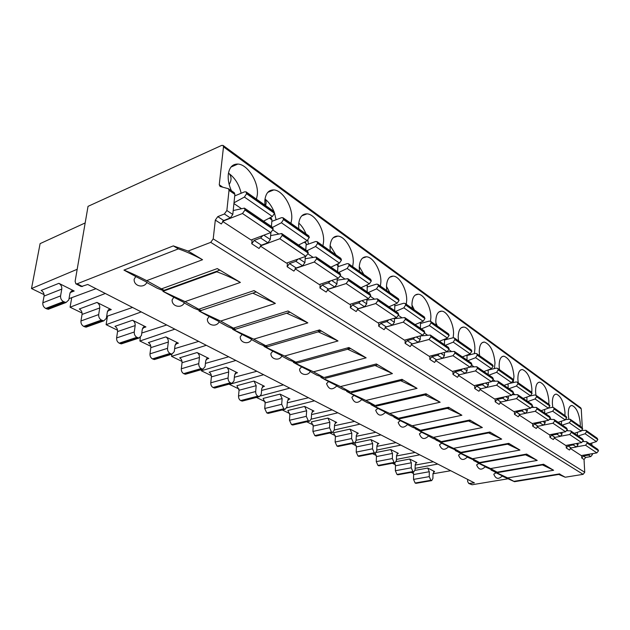 <?xml version="1.0" encoding="UTF-8"?>
<svg xmlns="http://www.w3.org/2000/svg" width="630" height="630" viewBox="0 0 630 630"><rect width="100%" height="100%" fill="white"/><g stroke="black" fill="none" stroke-linecap="round" stroke-linejoin="round"><path stroke-width="0.94" d="M450.718 470.72L432.967 473.776M411.185 472.382L413.54 473.516M415.131 468.334L437.748 464.066M433.353 461.806L415.186 465.074M395.396 464.735L392.372 463.27M396.435 459.427L419.738 454.821M415.123 452.45L396.514 455.947M376.354 455.514L372.59 453.695M376.772 450.08L400.814 445.111M395.963 442.622L376.897 446.371M356.352 445.827L351.784 443.615M356.084 440.283L380.914 434.897M375.811 432.282L356.249 436.314M335.317 435.645L329.86 432.999M334.278 429.991L359.95 424.14M354.572 421.383L334.491 425.73M313.165 424.919L306.723 421.801M311.244 419.17L337.845 412.8M332.168 409.886L311.535 414.579M289.8 413.603L282.279 409.965M286.815 407.799L314.496 400.814M308.487 397.735L287.272 402.822M265.12 401.656L256.41 397.443M260.757 395.876L289.792 388.143M283.437 384.883L261.592 390.411M239.022 389.017L229.391 384.363L263.623 374.716M256.882 371.251L234.352 377.283M211.365 375.63L201.34 370.779L235.848 360.462M228.682 356.785L205.427 363.392M182.015 361.423L171.557 356.352L206.309 345.303M198.686 341.389L174.628 348.65M150.806 346.311L139.876 341.019L174.849 329.159M166.706 324.978L141.781 333.01M107.454 316.102L106.123 324.678L117.558 330.214M106.123 324.678L141.246 311.921M132.552 307.456L106.659 316.378M71.725 297.667L70.08 307.219L82.065 313.031M70.08 307.219L105.304 293.47M95.98 288.69L69.016 298.667M85.176 222.933L40.107 243.629L31.5 288.548L44.092 294.643M31.5 288.548L77.183 269.293M409.705 459.042L416.902 462.64L416.469 462.522L415.194 464.704L415.107 469.697L413.808 471.909L412.894 471.563L411.256 467.806L411.351 462.798L409.705 459.042L396.246 461.601M390.789 449.568L398.349 453.348L397.877 453.222L396.53 455.435L396.404 460.522L395.026 462.766L394.057 462.396L392.356 458.538L392.49 453.427L390.789 449.568L376.378 452.434M354.737 443.032L356.423 446.914L356.21 452.088L357.974 456.01L359.021 456.388L375.291 453.159L374.259 452.765L372.495 448.804L372.676 443.575L370.912 439.606L378.858 443.591L378.346 443.449L376.921 445.686L376.748 450.883L375.291 453.159L376.433 456.577L376.267 461.64L377.961 465.452L379.347 465.735M349.981 429.124L358.352 433.322L357.793 433.172L356.289 435.432L356.068 440.748L354.525 443.048L353.422 442.63L351.587 438.551L351.816 433.212L349.981 429.124L333.553 432.723L335.388 436.755L335.121 442.04L336.948 446.072L338.57 446.371M327.931 418.084L336.751 422.502L336.144 422.344L334.546 424.636L334.27 430.062L332.648 432.393L331.459 431.952L329.545 427.746L329.836 422.289L327.931 418.084L311.322 421.903L313.228 426.053L312.905 431.455L314.803 435.606L316.567 435.913M304.652 406.429L313.968 411.091L313.307 410.917L311.622 413.241L311.283 418.792L309.558 421.147L308.275 420.675L306.29 416.343L306.645 410.768L304.652 406.429L287.871 410.492L289.855 414.768L289.469 420.289L291.446 424.565L293.367 424.88M280.059 394.104L289.902 399.042L289.178 398.853L287.39 401.2L286.981 406.878L285.162 409.264L283.776 408.76L281.704 404.287L282.13 398.585L280.059 394.104L263.104 398.436L265.175 402.853L264.71 408.5L266.781 412.91L268.884 413.225M254.016 381.063L264.45 386.292L263.639 386.08L261.749 388.458L261.269 394.27L259.332 396.687L257.843 396.144C256.371 395.215 255.646 393.679 255.678 391.529L256.182 385.686L254.016 381.063L236.904 385.686L239.061 390.246L238.526 396.026C238.486 398.144 239.203 399.664 240.684 400.578L242.991 400.893M226.398 367.235L237.471 372.779L236.581 372.55L234.581 374.952L234.006 380.906L231.958 383.355L230.344 382.772C228.784 381.788 228.029 380.197 228.076 378L228.666 372.015C228.714 369.834 227.958 368.235 226.398 367.235L209.144 372.173C210.711 373.157 211.459 374.724 211.397 376.89L210.774 382.804C210.711 384.977 211.467 386.544 213.027 387.505L215.57 387.828M197.064 352.548L208.829 358.439L207.845 358.186L205.726 360.62L205.057 366.715L202.884 369.188L201.127 368.566C199.474 367.526 198.678 365.88 198.757 363.62L199.442 357.493C199.513 355.249 198.726 353.603 197.064 352.548L179.676 357.832C181.338 358.872 182.125 360.494 182.038 362.707L181.314 368.77C181.227 370.999 182.015 372.621 183.677 373.637L185.448 374.244L186.488 373.944M165.847 336.908L178.377 343.185L177.282 342.909L175.03 345.366L174.266 351.619L171.959 354.123L170.037 353.438C168.273 352.351 167.446 350.642 167.541 348.319L168.336 342.043C168.438 339.735 167.612 338.026 165.847 336.908L148.341 342.586C150.105 343.681 150.932 345.358 150.822 347.634L149.987 353.847C149.877 356.139 150.704 357.816 152.468 358.887L154.397 359.541L155.578 359.179M145.924 326.931L132.56 320.237C134.434 321.426 135.308 323.198 135.174 325.56L134.261 332.002C134.127 334.388 135.001 336.16 136.875 337.318L138.978 338.05L141.427 335.522L142.317 329.112L144.703 326.623L145.924 326.931L142.624 328.049M111.274 309.582L96.981 302.424C98.989 303.676 99.91 305.518 99.737 307.952L98.682 314.567C98.516 317.016 99.438 318.851 101.446 320.079L103.753 320.883L106.36 318.323L107.384 311.748L109.911 309.236L111.274 309.582L107.604 310.905M74.198 291.013L58.873 283.335C61.023 284.673 61.992 286.595 61.787 289.091L60.575 295.88C60.37 298.399 61.338 300.313 63.488 301.62L66.04 302.495L68.804 299.911L69.977 293.163L72.663 290.627L74.198 291.013L70.119 292.596M434.582 471.5L427.723 468.058L429.306 471.72L429.258 476.627L430.841 480.288L431.692 480.611L432.928 478.43L432.975 473.54L434.582 471.5L433.519 471.689M413.052 472.043L413.619 474.532L413.54 479.398L415.123 483.013L416.312 483.281M394.663 462.837L395.475 465.775L395.349 470.736L396.987 474.445L398.27 474.721M359.021 456.388L359.47 456.301M132.56 320.237L114.959 326.34C116.841 327.498 117.708 329.238 117.558 331.577L116.605 337.94C116.463 340.294 117.33 342.035 119.212 343.169L121.322 343.878L122.677 343.437M96.981 302.424L79.309 308.991C81.325 310.22 82.239 312.031 82.058 314.425L80.963 320.961C80.782 323.379 81.695 325.19 83.711 326.387L86.026 327.167L87.578 326.616M58.873 283.335L41.17 290.43C43.32 291.737 44.289 293.619 44.069 296.084L42.824 302.794C42.604 305.282 43.565 307.164 45.714 308.44L48.274 309.275L50.053 308.598M467.633 479.398L467.641 481.517L468.752 483.478L474.414 482.879L87.759 284.469L81.223 286.555L75.876 283.831L75.12 281.279L88.035 206.349L221.65 145.412L223.059 145.428L223.493 146.837L219.256 184.771L220.098 186.472L228.501 188.74L229.013 190.307L226.863 210.514L224.375 213.98L217.783 216.633L215.318 220.083L213.216 238.888L210.727 242.353L188.126 251.071L173.329 245.889L77.128 283.807L75.876 283.831M496.054 472.784L502.299 475.886C498.606 479.643 495.771 479.076 493.786 474.169L496.054 472.784L491.471 469.996M491.069 470.067L507.662 477.918L514.513 481.69L502.181 476.115M468.752 483.478L472.098 484.753L507.615 478.855M135.757 276.538L146.947 282.24C144.12 288.745 133.552 286.256 134.159 279.24L135.757 276.538L123.953 270.105L178.345 248.882L173.329 245.889M178.345 248.882C185.614 251.346 193.678 254.961 202.553 259.725L146.672 280.649L164.084 290.304C164.981 291.178 162.729 290.509 157.335 288.288L146.79 282.547M216.224 271.459L216.83 271.821C224.17 274.397 232.029 277.932 240.392 282.421L217.311 268.577L219.602 270.231L218.366 270.687M173.817 297.266L184.401 302.644C181.7 308.897 171.588 306.582 172.124 299.841L173.817 297.266L162.879 291.304L216.83 271.821M240.392 282.421L185.047 301.62L201.049 310.488C201.773 311.252 199.371 310.48 193.859 308.18L184.244 302.943M209.176 316.528L219.216 321.615C216.625 327.632 206.931 325.45 207.388 318.977L209.176 316.528L199.001 310.984L200.159 310.598M252.732 293.147L275.389 303.408L220.634 321.072L235.407 329.246C235.966 329.907 233.446 329.057 227.832 326.686L219.059 321.906M242.109 334.467L251.654 339.294C249.173 345.09 239.841 343.035 240.243 336.798L242.109 334.467L232.627 329.301L233.612 328.986M251.504 339.578L259.513 343.941C265.206 346.374 267.837 347.295 267.411 346.728L265.742 345.72L319.575 329.907L338.011 340.964L284.618 356.029L295.824 362.155L348.949 347.524L366.14 357.832L313.472 371.802L323.97 377.535L376.354 363.959L392.435 373.598L340.507 386.576L350.351 391.954L401.987 379.331L417.052 388.363L365.888 400.444L375.141 405.499L426.014 393.742L440.157 402.224L389.75 413.485L398.467 418.249L448.584 407.279L461.884 415.257L412.24 425.77L420.462 430.266L469.822 420.013L482.359 427.534L433.472 437.37L441.236 441.622L489.841 432.015L501.677 439.118L453.537 448.34L460.892 452.356L508.741 443.355L519.931 450.064L472.539 458.727L479.509 462.53L526.625 454.08L537.217 460.435L490.557 468.57L497.172 472.185L543.556 464.239L553.612 470.263L507.662 477.918M272.861 351.209L281.957 355.808C279.57 361.399 270.577 359.447 270.924 353.43L272.861 351.209L263.994 346.382L264.868 346.13M281.807 356.084L289.139 360.077L297.305 363.053L295.824 362.155M301.628 366.88L310.322 371.259C308.031 376.669 299.337 374.811 299.636 368.999L301.628 366.88L293.328 362.36L294.115 362.148M310.18 371.543L316.89 375.197L323.97 377.535M328.608 381.575L336.94 385.765C332.246 390.466 328.789 389.742 326.56 383.591L328.608 381.575L320.82 377.339L321.536 377.149M336.798 386.04L342.94 389.387L350.351 391.954M353.966 395.388L361.951 399.396C357.423 403.956 354.06 403.263 351.871 397.302L353.966 395.388L346.642 391.395L347.287 391.238M361.817 399.664L367.447 402.735L375.141 405.499M377.827 408.39L385.513 412.233C381.126 416.666 377.85 415.989 375.693 410.217L377.827 408.39L370.928 404.625L371.527 404.491M385.379 412.5L390.545 415.312L398.467 418.249M400.341 420.643L407.728 424.344C403.483 428.644 400.294 427.998 398.168 422.391L400.341 420.643L393.829 417.099L394.38 416.973M407.602 424.604L412.343 427.187L420.462 430.266M421.604 432.227L428.731 435.787C424.604 439.968 421.502 439.338 419.407 433.897L421.604 432.227L415.965 428.77M428.605 436.039L432.96 438.409L441.236 441.622M441.717 443.181L448.599 446.623C444.599 450.686 441.559 450.072 439.496 444.78L441.717 443.181L436.377 439.913M448.481 446.867L460.892 452.356M460.782 453.569L467.436 456.884C463.538 460.845 460.577 460.247 458.538 455.088L460.782 453.569L455.71 450.474M467.318 457.128L479.509 462.53M478.871 463.42L485.313 466.625C481.525 470.484 478.619 469.901 476.611 464.877L478.871 463.42L474.051 460.483M485.195 466.862L497.172 472.185M542.438 464.909L553.612 470.263M543.863 464.664L543.556 464.239M558.739 474.453L565.22 477.225L583.112 474.343L584.735 472.295L584.034 459.506L585.656 457.467L590.822 456.577L592.444 454.529L592.397 453.655M565.22 477.225L559.905 474.264M232.627 329.301L253.748 339.161L265.742 345.72M233.517 328.104L288.02 310.984L307.842 322.867L253.748 339.161M275.389 303.408L254.032 290.595L256.024 292.036L254.953 292.399M202.553 259.725L188.126 251.071M582.293 427.801L581.254 408.878L580.695 407.791L223.059 145.428M581.632 455.514L581.766 458.034L583.388 455.978L588.57 455.088L589.956 454.08M580.246 426.313L580.261 423.21C579.104 413.272 576.348 407.358 571.993 405.484C569.402 405.61 568.173 408.697 568.299 414.753L568.795 419.005M583.073 441.504L586.522 441.661L587.199 443.118L598.5 450.812L596.854 452.883L581.254 455.577L570.189 448.355M564.937 415.572L564.984 412.414C563.826 402.184 560.944 396.089 556.322 394.128C553.612 394.246 552.297 397.373 552.376 403.507L552.778 407.295M554.061 437.826L565.756 445.465L581.624 442.599L583.309 440.465L582.632 439.008L570.717 430.873L571.394 432.353L569.678 434.527L560.905 436.165M548.817 404.255L548.887 401.034C547.738 390.505 544.714 384.213 539.808 382.158C536.965 382.268 535.563 385.426 535.595 391.639L535.941 395.223M537.036 426.707L549.423 434.794L565.567 431.747L567.291 429.558L566.606 428.069L554.022 419.478L554.707 420.99L552.951 423.226L543.958 424.982M531.791 392.459L531.909 389.033C530.767 378.181 527.586 371.676 522.372 369.534C519.388 369.629 517.891 372.818 517.876 379.11L518.207 382.78M519.041 414.957L532.177 423.533L548.596 420.289L550.368 418.029L549.683 416.509L536.374 407.421L537.059 408.965L535.256 411.28L526.034 413.162M513.214 382.599L513.978 376.362C512.844 365.156 509.497 358.431 503.937 356.178C500.803 356.265 499.204 359.494 499.133 365.865L499.448 369.621M499.992 402.523L513.938 411.626L530.649 408.169L532.46 405.838L531.783 404.287L517.687 394.663L518.364 396.231L516.513 398.617L507.04 400.656M494.369 368.582L495.007 362.951C493.888 351.382 490.353 344.413 484.415 342.051C481.123 342.114 479.406 345.374 479.272 351.831L479.58 355.682M479.792 389.332L494.629 399.018L511.631 395.317L513.489 392.915L512.812 391.34L497.85 381.118L498.527 382.725L496.629 385.19L486.864 387.395M474.398 353.658L474.902 348.736C474.981 339.129 468.877 327.198 463.704 327.065C460.239 327.112 458.404 330.404 458.207 336.94L458.49 340.885M458.333 375.322L474.146 385.647L491.447 381.685L493.353 379.205L492.676 377.591L476.776 366.731L477.445 368.369L475.5 370.912L465.373 373.322M453.183 337.743L453.561 333.648C453.75 323.749 447.237 311.291 441.693 311.141C438.039 311.181 436.078 314.496 435.81 321.103L436.07 325.159M435.495 360.407L452.379 371.432L469.98 367.18L471.941 364.62L471.272 362.974L454.332 351.406L454.994 353.076L452.994 355.706L436.275 359.911M430.526 321.268L430.865 317.607C431.172 307.393 424.218 294.352 418.249 294.194C414.406 294.21 412.303 297.565 411.949 304.243L412.193 308.409M411.138 344.508L429.203 356.304L447.103 351.737L449.127 349.083L448.458 347.398L430.377 335.05L431.038 336.759L428.975 339.483L411.76 344.075M406.279 304.259L406.681 300.518C407.13 289.965 399.68 276.294 393.238 276.113C389.183 276.121 386.93 279.492 386.489 286.24L386.702 290.524M385.111 327.505L404.484 340.161L422.683 335.239L424.762 332.49L424.108 330.774L404.767 317.567L405.413 319.308L403.287 322.135L385.599 327.135M380.378 286.091L380.859 282.264C381.473 271.357 373.456 256.985 366.487 256.796C362.203 256.78 359.793 260.174 359.257 266.994L359.439 271.396M357.226 309.298L378.047 322.899L396.553 317.591L398.695 314.732L398.05 312.984L377.315 298.825L377.945 300.605L375.756 303.542L357.604 308.991M352.666 266.64L353.217 262.726C354.021 251.441 345.366 236.305 337.814 236.1C333.286 236.061 330.703 239.479 330.057 246.354L330.199 250.882M327.285 289.753L349.713 304.4L368.526 298.651L370.731 295.69L370.109 293.903L347.815 278.68L348.429 280.5L346.169 283.555L327.553 289.517M322.93 245.779L323.576 241.77C324.6 230.084 315.213 214.09 306.991 213.861C302.203 213.806 299.431 217.24 298.675 224.17L298.77 228.832M305.172 258.749L316.032 256.977L316.622 258.836L340.665 275.208L338.389 278.295L319.276 284.524L295.053 268.703M290.942 223.335L291.698 219.24C292.966 207.112 282.744 190.165 273.774 189.921C268.711 189.843 265.734 193.284 264.852 200.261L264.891 205.065M282.248 235.423L308.243 253.126L305.889 256.339L286.493 263.12L260.253 245.983L279.838 238.746L282.248 235.423L281.689 233.533L307.653 251.26L308.259 252.827L282.272 235.116M222.642 221.28L242.487 213.515L244.983 210.042L244.456 208.113L272.617 227.343L281.405 222.76L283.508 219.586L282.98 217.752L308.731 235.817L309.298 237.329L283.531 219.287M244.983 210.042L273.176 229.241L270.743 232.604L251.071 239.991L222.634 221.421M256.441 199.135L257.316 194.938C258.883 182.346 247.692 164.328 237.864 164.06C232.501 163.957 229.312 167.407 228.288 174.415C227.808 179.597 228.848 185.039 231.415 190.756M252.134 239.589L251.748 243.739L254.134 240.439L260.647 237.998L262.852 235.565M287.453 262.781L287.154 266.734L289.469 263.56L295.887 261.324L298.006 259.095M320.158 284.24L319.93 288.012L322.166 284.973L328.498 282.917L330.522 280.862M360.707 301.045L358.753 302.943L352.524 304.841L350.351 307.771L350.516 304.148M388.789 319.812L386.914 321.584L380.78 323.34L378.669 326.159L378.787 322.686M414.989 337.318L413.178 338.971L407.137 340.602L405.09 343.311L405.169 339.972M439.48 353.682L437.732 355.233L431.794 356.738L429.81 359.36L429.841 356.139M462.436 369.007L460.743 370.464L454.907 371.865L452.97 374.401L452.97 371.291M483.99 383.394L482.344 384.765L476.611 386.08L474.729 388.529L474.697 385.521M504.26 396.924L502.669 398.223L497.031 399.444L495.196 401.822L495.148 398.908M523.373 409.673L521.829 410.902L516.285 412.051L514.497 414.351L514.419 411.532M541.414 421.706L539.91 422.88L534.46 423.951L532.72 426.187L532.626 423.447M558.471 433.086L557.014 434.196L551.659 435.204L549.958 437.377L549.848 434.716M574.631 443.859L573.213 444.922L567.945 445.867L566.283 447.977L566.157 445.386M591.909 445.339L591.775 443.048M215.318 220.083L221.287 223.965L223.744 220.539L230.32 217.917L232.793 214.468L234.88 194.355L234.36 192.796L228.501 188.74M146.672 280.649C137.97 276.176 130.394 272.664 123.953 270.105M185.047 301.62L162.879 291.304M220.634 321.072L199.001 310.984M288.02 310.984L289.761 312.244L288.839 312.535M286.705 313.204L307.842 322.867M317.559 330.498C320.119 331.349 321.3 331.522 321.103 331.018L319.575 329.907M318.252 331.852L338.011 340.964M263.994 346.382L284.618 356.029M347.146 348.02C349.39 348.768 350.445 348.933 350.304 348.5L348.949 347.524M347.626 349.24L366.14 357.832M293.328 362.36L313.472 371.802M376.945 364.99L377.559 364.833L376.354 363.959M375.047 365.487L392.435 373.598M320.82 377.339L340.507 386.576M402.523 380.244L403.058 380.111L401.987 379.331M400.696 380.693L417.052 388.363M346.642 391.395L365.888 400.444M426.51 394.553L426.975 394.443L426.014 393.742M424.738 394.955L440.157 402.224M370.928 404.625L389.75 413.485M449.033 407.996L449.45 407.909L448.584 407.279M447.331 408.366L461.884 415.257M393.829 417.099L412.24 425.77M470.232 420.659L469.822 420.013M468.586 420.998L482.359 427.534M415.446 428.873L433.472 437.37M490.219 432.597L489.841 432.015M488.636 432.912L501.677 439.118M435.889 440.008L453.537 448.34M509.095 443.874L508.741 443.355M507.567 444.166L519.931 450.064M455.254 450.56L472.539 458.727M526.948 454.553L526.625 454.08M525.475 454.813L537.217 460.435M473.626 460.562L490.557 468.57M139.876 341.019L140.356 337.585M171.557 356.352L171.825 354.162M201.34 370.779L201.466 369.605M587.199 443.118L585.53 445.237L576.954 446.765M589.562 443.74L596.405 441.591L585.12 433.747L586.554 431.7L585.908 430.282L582.081 430.51M585.12 433.747L578.19 435.976M596.405 441.591L597.807 439.575L597.161 438.181L585.908 430.282M598.5 450.812L597.823 449.379L586.522 441.661M566.969 430.747L570.717 430.873M565.898 419.572L570.158 419.233L570.812 420.675L569.339 422.785L562.283 425.108M574.269 433.298L581.23 431.054L582.663 428.762L582.025 427.557L570.158 419.233M549.943 419.399L554.022 419.478M548.667 408.067L552.274 407.327L553.542 407.571L554.187 409.043L552.675 411.217L545.493 413.65M558.149 422.289L565.236 419.942L566.709 417.588L566.071 416.367L553.542 407.571M531.893 407.405L536.374 407.421M529.68 396.081L534.681 395.002L535.965 395.246L536.618 396.743L535.067 398.979L527.751 401.538M541.131 410.673L548.344 408.209L549.856 405.791L549.218 404.539L535.965 395.246M512.726 394.719L517.687 394.663M509.221 383.505L516.065 381.961L517.364 382.19L518.01 383.725L516.419 386.025L508.969 388.71M523.136 398.38L530.484 395.798L532.035 393.309L531.397 392.033L517.364 382.19M492.306 381.268L497.85 381.118M488.155 370.054L496.314 368.125L497.637 368.353L498.275 369.668L496.645 372.283L489.053 375.11M504.079 385.371L511.56 382.654L513.159 380.087L512.521 378.795L497.637 368.353M458.364 339.846L458.9 341.176M470.437 367.014L476.776 366.731M467.003 355.501L475.327 353.422L476.666 353.643L477.304 354.981L475.626 357.69L467.893 360.667M483.856 371.566L491.487 368.7L493.125 366.061L492.487 364.738L476.666 353.643M435.85 322.78L437.299 326.017M446.182 351.973L454.332 351.406M444.497 340.019L452.994 337.782L454.356 337.987L454.986 339.349L453.253 342.145L445.371 345.295M462.373 356.895L470.137 353.879L471.831 351.146L471.193 349.8L454.356 337.987M411.949 305.03L414.335 309.913M420.305 335.971L430.377 335.05M420.494 323.513L429.172 321.095L430.55 321.284L431.18 322.678L429.392 325.568L421.36 328.899M439.488 341.271L447.41 338.082L449.151 335.27L448.521 333.892L430.55 321.284M386.489 286.351L389.883 292.753M394.498 318.654L404.767 317.567M394.837 305.873L403.712 303.258L405.106 303.432L405.728 304.857L403.877 307.842L395.703 311.377M415.076 324.607L423.147 321.229L424.943 318.583L424.321 316.914L405.106 303.432M359.281 266.577L363.793 274.452M366.857 300.108L377.315 298.825M367.369 286.989L376.441 284.146L377.842 284.311L378.457 285.76L376.543 288.855L368.211 292.611M388.978 306.786L397.191 303.195L399.05 300.455L398.436 298.754L377.842 284.311M330.12 245.542L335.9 254.882M338.089 263.75L338.223 266.608M337.16 280.192L347.815 278.68M337.869 266.726L347.146 263.623L348.563 263.765L349.162 265.246L347.177 268.459L338.696 272.459M360.998 287.682L369.369 283.87L371.283 281.027L370.692 279.287L348.563 263.765M298.777 223.083C301.77 225.816 304.172 229.422 305.999 233.903M307.865 240.282L308.338 244.125M298.612 225.493L298.636 224.855M316.622 258.836L314.291 262.017L295.202 268.569M330.939 267.159L339.46 263.096L315.559 246.487L317.591 243.44L317.032 241.644L315.599 241.526L306.117 244.912M315.559 246.487L306.928 250.764M339.46 263.096L341.444 260.135L340.869 258.363L317.032 241.644M340.665 275.208L340.058 273.381L316.032 256.977M264.994 199.025C268.719 201.954 271.672 206.065 273.869 211.365M274.53 213.121L276.09 219.752M265.514 205.498C266.482 203.159 266.309 201.017 264.986 199.072M270.632 235.604L281.689 233.533M282.98 217.752L281.539 217.665L271.837 221.382M298.557 245.054L307.227 240.699L309.298 237.329M233.202 210.538L244.456 208.113M263.576 221.161L272.388 216.5L244.401 197.056L246.582 193.741L246.086 191.874L244.637 191.819L234.714 195.922M244.401 197.056L234.006 202.789M272.388 216.5L274.515 213.294L273.995 211.452L246.086 191.874M273.176 229.241L272.617 227.343M228.462 173.155L229.202 173.66C235.203 178.266 239.187 184.803 241.156 193.26M229.162 184.44C231.635 180.448 231.651 176.857 229.202 173.66L228.454 173.219M251.748 243.739L259.032 248.472L261.411 245.196L267.907 242.802L270.294 239.502L270.892 232.541M271.404 226.509L271.963 219.957L271.412 218.429L270.254 217.626M264.214 221.602L264.293 220.784M287.154 266.734L293.895 271.105L296.187 267.963L302.597 265.766L304.912 262.608L305.322 256.536M305.77 249.976L306.211 243.605L305.133 241.755M299.132 245.44L299.179 244.739M319.93 288.012L326.175 292.068L328.403 289.052L322.166 284.973M337.239 278.673L336.955 283.996L334.711 287.028L328.403 289.052M337.397 264.08L337.932 265.514L337.609 271.711M331.443 267.506L331.482 266.899M350.351 307.771L356.163 311.543L358.32 308.637L352.524 304.841M366.888 299.155L366.707 303.857L364.534 306.771L358.32 308.637M367.195 284.862L367.172 291.903M361.47 287.469L361.447 287.989M378.669 326.159L384.087 329.671L386.182 326.875L380.78 323.34M394.514 318.174L394.404 322.339L392.293 325.151L386.182 326.875M394.805 304.243L394.711 310.7M389.387 306.605L389.371 307.054M405.09 343.311L410.154 346.602L412.193 343.901L407.137 340.602M420.305 335.885L420.249 339.594L418.202 342.303L412.193 343.901M420.501 322.332L420.423 328.254M429.81 359.36L434.542 362.439L436.527 359.832L431.794 356.738M444.441 352.414L444.433 355.73L442.441 358.344L436.527 359.832M444.497 339.255L444.473 344.673M452.97 374.401L457.419 377.291L459.341 374.771L454.907 371.865M467.074 367.889L467.098 370.857L465.16 373.385L459.341 374.771M467.003 355.092L467.027 360.077M474.729 388.529L478.91 391.246L480.784 388.812L476.611 386.08M488.344 382.394L488.384 385.072L486.502 387.513L480.784 388.812M488.155 369.952L488.226 374.551M495.196 401.822L499.141 404.381L500.96 402.019L497.031 399.444M508.363 396.034L508.418 398.443L506.583 400.814L500.96 402.019M508.071 383.922L508.174 388.167M514.497 414.351L518.214 416.769L519.994 414.477L516.285 412.051M527.239 408.87L527.31 411.051L525.514 413.351L519.994 414.477M526.861 397.073L526.987 401.019M532.72 426.187L536.232 428.471L537.973 426.25L534.46 423.951M545.068 420.99L545.147 422.958L543.399 425.187L537.973 426.25M544.619 409.476L544.761 413.146M549.958 437.377L553.282 439.543L554.975 437.377L551.659 435.204M561.936 432.432L562.015 434.22L560.314 436.385L554.975 437.377M561.417 421.21L561.574 424.628M566.283 447.977L569.433 450.025L571.087 447.93L576.34 446.993L578.001 444.882L577.915 443.268M577.505 435.503L577.34 432.306M416.902 462.64L415.753 462.861M398.349 453.348L397.089 453.6M378.858 443.591L377.488 443.866M355.099 442.906L370.912 439.606M358.352 433.322L356.848 433.637M336.751 422.502L335.113 422.872M313.968 411.091L312.165 411.524M289.902 399.042L287.918 399.538M264.45 386.292L262.261 386.867M237.471 372.779L235.053 373.456M208.829 358.439L206.152 359.234M178.377 343.185L175.408 344.122M415.052 470.366L427.723 468.058M415.587 483.234L431.298 480.509M430.841 480.288L415.123 483.013M413.54 479.398L429.258 476.627M429.306 471.72L413.619 474.532M395.349 470.736L411.256 467.806M412.894 471.563L396.987 474.445M411.351 462.798L395.475 465.775M397.475 474.673L413.382 471.791M376.267 461.64L392.356 458.538M394.057 462.396L377.961 465.452M392.49 453.427L376.433 456.577M378.473 465.696L394.569 462.64M356.21 452.088L372.495 448.804M374.259 452.765L357.974 456.01M372.676 443.575L356.423 446.914M358.509 456.262L374.795 453.025M335.121 442.04L351.587 438.551M353.422 442.63L336.948 446.072M351.816 433.212L335.388 436.755M337.515 446.339L353.981 442.906M312.905 431.455L329.545 427.746M331.459 431.952L314.803 435.606M329.836 422.289L313.228 426.053M315.402 435.889L332.049 432.235M289.469 420.289L306.29 416.343M308.275 420.675L291.446 424.565M306.645 410.768L289.855 414.768M292.076 424.864L308.905 420.982M264.71 408.5L281.704 404.287M283.776 408.76L266.781 412.91M282.13 398.585L265.175 402.853M267.443 413.225L284.437 409.083M238.526 396.026L255.678 391.529M257.843 396.144L240.684 400.578M256.182 385.686L239.061 390.246M241.384 400.908L258.544 396.49M210.774 382.804L228.076 378M230.344 382.772L213.027 387.505M228.666 372.015L211.397 376.89M213.775 387.859L231.084 383.135M181.314 368.77L198.757 363.62M201.127 368.566L183.677 373.637M199.442 357.493L182.038 362.707M184.472 374.007L201.915 368.944M149.987 353.847L167.541 348.319M170.037 353.438L152.468 358.887M168.336 342.043L150.822 347.634M153.31 359.281L170.88 353.847M116.605 337.94L134.261 332.002M136.875 337.318L119.212 343.169M135.174 325.56L117.558 331.577M120.11 343.594L137.781 337.751M80.963 320.961L98.682 314.567M101.446 320.079L83.711 326.387M99.737 307.952L82.058 314.425M84.672 326.844L102.406 320.552M46.746 308.92L64.52 302.124M63.488 301.62L45.714 308.44M42.824 302.794L60.575 295.88M61.787 289.091L44.069 296.084M469.901 483.635L472.098 484.753M77.128 283.807L82.475 286.532M583.112 474.343L210.727 242.353M513.954 481.351L559.629 473.87M198.899 309.188L254.032 290.595M161.626 288.816L217.311 268.577M584.735 472.295L213.216 238.888M581.254 408.878L223.493 146.837M584.034 459.506L581.766 458.034M219.256 184.771L222.721 187.157M583.388 455.978L585.656 457.467M591.397 453.828L592.444 454.529M590.822 456.577L588.57 455.088M217.783 216.633L223.744 220.539M230.32 217.917L224.375 213.98M226.863 210.514L232.793 214.468M234.88 194.355L229.013 190.307M583.246 441.071L583.845 441.473M586.554 431.7L597.807 439.575M597.799 439.362L586.538 431.479M598.484 450.592L587.192 442.898M596.854 452.883L585.53 445.237M567.221 430.172L567.992 430.692M581.23 431.054L569.339 422.785M570.812 420.675L582.679 428.983M582.663 428.762L570.796 420.454M583.293 440.244L571.386 432.125M571.394 432.353L583.309 440.465M581.624 442.599L569.678 434.527M550.289 418.659L551.258 419.312M565.236 419.942L552.675 411.217M554.187 409.043L566.716 417.816M566.709 417.588L554.179 408.815M567.276 429.329L554.691 420.753M554.707 420.99L567.291 429.558M565.567 431.747L552.951 423.226M532.381 406.484L533.563 407.287M548.344 408.209L535.067 398.979M536.618 396.743L549.864 406.019M549.856 405.791L536.61 396.514M550.352 417.8L537.051 408.728M537.059 408.965L550.368 418.029M548.596 420.289L535.256 411.28M513.411 393.577L514.828 394.545M530.484 395.798L516.419 386.025M518.01 383.725L532.043 393.545M532.035 393.309L518.002 383.481M532.452 405.602L518.356 395.994M518.364 396.231L532.46 405.838M530.649 408.169L516.513 398.617M493.266 379.882L494.952 381.032M511.56 382.654L496.645 372.283M498.275 369.912L513.166 380.331M513.159 380.087L498.275 369.668M513.489 392.671L498.527 382.481M498.527 382.725L513.489 392.915M511.631 395.317L496.629 385.19M471.838 365.313L473.831 366.668M491.487 368.7L475.626 357.69M477.312 355.233L493.133 366.306M493.125 366.061L477.304 354.981M493.353 378.953L477.445 368.117M477.445 368.369L493.353 379.205M491.447 381.685L475.5 370.912M449.017 349.792L451.34 351.375M470.137 353.879L453.253 342.145M454.986 339.609L471.838 351.406M471.831 351.146L454.986 339.349M471.941 364.361L454.994 352.816M454.994 353.076L471.941 364.62M469.98 367.18L452.994 355.706M424.644 333.223L427.345 335.058M447.41 338.082L429.392 325.568M431.18 322.946L449.151 335.53M449.151 335.27L431.18 322.678M449.127 348.815L431.038 336.491M431.038 336.759L449.127 349.083M447.103 351.737L428.975 339.483M398.57 315.488L401.696 317.614M423.147 321.229L403.877 307.842M405.72 305.125L424.943 318.583M424.943 318.315L405.728 304.857M424.77 332.215L405.421 319.032M405.413 319.308L424.762 332.49M422.683 335.239L403.287 322.135M370.59 296.47L374.196 298.919M397.191 303.195L376.543 288.855M378.441 286.036L399.05 300.455M399.058 300.179L378.457 285.76M398.703 314.457L377.961 300.321M377.945 300.605L398.695 314.732M396.553 317.591L375.756 303.542M340.507 276.011L344.665 278.838M369.369 283.87L347.177 268.459M349.146 265.529L371.283 281.027M371.298 280.744L349.162 265.246M370.747 295.407L348.445 280.208M348.429 280.5L370.731 295.69M368.526 298.651L346.169 283.555M308.07 253.953L312.842 257.197M317.591 243.44L341.444 260.135M341.46 259.851L317.607 243.148M340.68 274.916L316.638 258.536M338.389 278.295L314.291 262.017M272.987 230.1L278.468 233.825M307.227 240.699L281.405 222.76M283.508 219.586L309.283 237.628M305.889 256.339L279.838 238.746M233.927 203.545L241.211 208.498M246.582 193.741L274.515 213.294M274.538 212.987L246.614 193.434M273.2 228.934L245.015 209.727M270.743 232.604L242.487 213.515M254.134 240.439L261.411 245.196M267.907 242.802L260.647 237.998M263.836 235.195L270.294 239.502M271.963 219.957L269.309 218.13M289.469 263.56L296.187 267.963M302.597 265.766L295.887 261.324M299.085 258.717L304.912 262.608M306.211 243.605L304.203 242.219M334.711 287.028L328.498 282.917M336.955 283.996L331.687 280.476M337.932 265.514L336.483 264.513M364.534 306.771L358.753 302.943M366.707 303.857L361.935 300.668M367.408 285.87L366.447 285.201M392.293 325.151L386.914 321.584M394.404 322.339L390.072 319.449M394.868 304.825L394.325 304.447M418.202 342.303L413.178 338.971M420.249 339.594L416.312 336.963M442.441 358.344L437.732 355.233M444.433 355.73L440.835 353.335M465.16 373.385L460.743 370.464M467.098 370.857L463.814 368.668M486.502 387.513L482.344 384.765M488.384 385.072L485.391 383.072M506.583 400.814L502.669 398.223M508.418 398.443L505.685 396.616M525.514 413.351L521.829 410.902M527.31 411.051L524.806 409.382M543.399 425.187L539.91 422.88M545.147 422.958L542.855 421.423M560.314 436.385L557.014 434.196M562.015 434.22L559.92 432.818M571.087 447.93L567.945 445.867M576.34 446.993L573.213 444.922M578.001 444.882L576.08 443.599M415.981 483.336L431.692 480.611M397.908 474.784L413.808 471.909M397.483 453.301L397.877 453.222M378.945 465.814L395.026 462.766M377.905 443.544L378.346 443.449M357.305 433.275L357.793 433.172M338.066 446.473L354.525 443.048M335.593 422.462L336.144 422.344M316.008 436.039L332.648 432.393M312.685 411.067L313.307 410.917M292.737 425.029L309.558 421.147M288.477 399.026L289.178 398.853M268.167 413.398L285.162 409.264M262.852 386.292L263.639 386.08M242.188 401.105L259.332 396.687M235.691 372.802L236.581 372.55M214.657 388.072L231.958 383.355M206.829 358.486L207.845 358.186M185.448 374.244L202.884 369.188M176.124 343.271L177.282 342.909M154.397 359.541L171.959 354.123M143.38 327.072L144.703 326.623M121.322 343.878L138.978 338.05M108.391 309.787L109.911 309.236M86.026 327.167L103.753 320.883M70.922 291.304L72.663 290.627M48.274 309.275L66.04 302.495M514.513 481.69L560.117 474.225M164.084 290.312L219.602 270.238M201.049 310.495L256.024 292.044M235.407 329.254L289.761 312.244M267.411 346.728L321.103 331.018M297.305 363.053L350.304 348.508M325.293 378.339L377.559 364.833M351.54 392.671L403.058 380.111M376.204 406.145L426.975 394.443M399.428 418.824L449.45 407.901M421.336 430.794L470.602 420.58M442.032 442.095L490.549 432.534M461.609 452.789L509.387 443.819M480.17 462.924L527.208 454.506M497.779 472.547L544.099 464.625M570.772 405.728L571.993 405.484M554.967 394.419L556.322 394.128M538.296 382.497L539.808 382.158M520.687 369.92L522.372 369.534M502.047 356.643L503.937 356.178M482.289 342.594L484.415 342.051M461.31 327.702L463.704 327.065M438.984 311.905L441.693 311.141M415.186 295.108L418.249 294.194M389.75 277.216L393.238 276.113M362.51 258.127L366.487 256.796M333.27 237.715L337.814 236.1M301.778 215.838L306.991 213.861M267.789 192.347L273.774 189.921M230.989 167.06L237.864 164.06"/></g></svg>
